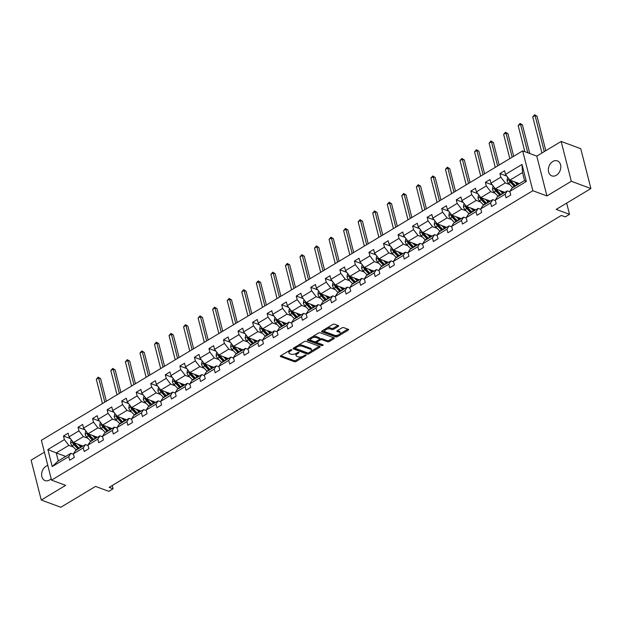 <?xml version="1.0" encoding="UTF-8"?>
<svg xmlns="http://www.w3.org/2000/svg" width="622" height="622" viewBox="0 0 622 622"><rect width="100%" height="100%" fill="white"/><g stroke="black" fill="none" stroke-linecap="round" stroke-linejoin="round"><path stroke-width="0.93" d="M291.656 349.727A0.855 0.389 165.7 0 0 290.482 349.914L280.755 355.761A1.228 0.56 165.7 0 0 280.335 356.352A1.228 0.56 165.7 0 0 280.608 356.6L294.447 361.732A1.228 0.56 165.7 0 0 296.126 361.46L305.853 355.613A0.855 0.389 165.7 0 0 306.148 355.201A0.855 0.389 165.7 0 0 305.954 355.03A0.855 0.389 165.7 0 0 304.78 355.216L303.52 355.971A3.919 1.788 165.7 0 1 298.132 356.826L296.974 356.398A3.919 1.788 165.7 0 1 296.111 355.605A3.919 1.788 165.7 0 1 297.448 353.724L298.708 352.962A0.855 0.389 165.7 0 0 298.995 352.55A0.855 0.389 165.7 0 0 298.809 352.379A0.855 0.389 165.7 0 0 297.627 352.565L296.367 353.319A3.919 1.788 165.7 0 1 290.979 354.175L289.829 353.747A3.919 1.788 165.7 0 1 288.958 352.954A3.919 1.788 165.7 0 1 290.295 351.072L291.555 350.318A0.855 0.389 165.7 0 0 291.85 349.906A0.855 0.389 165.7 0 0 291.656 349.727M552.826 161.479A7.993 5.94 -69.7 0 0 548.386 169.192A7.993 5.94 -69.7 0 0 551.807 175.863A7.993 5.94 -69.7 0 0 556.34 175.264A7.993 5.94 -69.7 0 0 560.78 167.551A7.993 5.94 -69.7 0 0 557.366 160.88A7.993 5.94 -69.7 0 0 552.826 161.479M47.808 465.466A7.993 5.94 -69.7 0 0 46.075 466.197A7.993 5.94 -69.7 0 0 41.635 473.91A7.993 5.94 -69.7 0 0 45.056 480.581A7.993 5.94 -69.7 0 0 49.589 479.982A7.993 5.94 -69.7 0 0 51.183 478.707M44.419 452.163L31.1 460.171L41.254 500.018L60.832 507.272L95.524 486.412L108.842 491.349L113.08 488.799L112.24 485.502M561.168 141.443L536.778 156.106L546.932 195.946L571.323 181.282L561.168 141.443L580.746 148.697L590.9 188.544L556.208 209.404L569.519 214.333L566.665 203.114M571.323 181.282L590.9 188.544M338.212 326.48A1.228 0.56 165.7 0 0 338.632 325.897A1.228 0.56 165.7 0 0 338.36 325.648L334.48 324.21A1.228 0.56 165.7 0 0 332.793 324.474L321.994 330.966A1.228 0.56 165.7 0 0 321.574 331.557A1.228 0.56 165.7 0 0 321.846 331.806L335.686 336.93A1.228 0.56 165.7 0 0 337.365 336.665L348.164 330.173A1.228 0.56 165.7 0 0 348.584 329.582A1.228 0.56 165.7 0 0 348.312 329.333L343.624 327.6A1.228 0.56 165.7 0 0 341.945 327.864L337.318 330.64A1.228 0.56 165.7 0 0 336.899 331.231A1.228 0.56 165.7 0 0 337.171 331.479L339.495 332.342A3.281 1.493 165.7 0 1 340.226 333.003A3.281 1.493 165.7 0 1 338.314 334.963A3.281 1.493 165.7 0 1 334.597 335.289L325.493 331.907A3.281 1.493 165.7 0 1 324.762 331.246A3.281 1.493 165.7 0 1 326.674 329.279A3.281 1.493 165.7 0 1 330.391 328.96L331.907 329.528A1.228 0.56 165.7 0 0 333.586 329.263L338.212 326.48L337.964 325.5M569.519 214.333L565.281 216.884L561.363 215.437L109.169 487.345L113.08 488.799M546.932 195.946L532.836 190.721L51.548 480.13L41.386 440.283L522.682 150.874L532.836 190.721M41.254 500.018L65.644 485.354L51.548 480.13M306.008 341.322A1.228 0.56 165.7 0 0 304.321 341.587L293.522 348.087A1.228 0.56 165.7 0 0 293.102 348.67A1.228 0.56 165.7 0 0 293.374 348.919L307.214 354.05A1.228 0.56 165.7 0 0 308.901 353.786L319.7 347.286A1.228 0.56 165.7 0 0 320.12 346.703A1.228 0.56 165.7 0 0 319.848 346.454L306.008 341.322M307.758 339.526L318.557 333.034A1.228 0.56 165.7 0 1 320.244 332.762L334.076 337.894A1.228 0.56 165.7 0 1 334.348 338.143A1.228 0.56 165.7 0 1 333.936 338.733L329.31 341.509A1.228 0.56 165.7 0 1 327.623 341.773L322.017 339.698A1.228 0.56 165.7 0 0 320.33 339.962L317.267 341.805A1.228 0.56 165.7 0 0 316.847 342.395A1.228 0.56 165.7 0 0 317.119 342.644L322.958 344.806A0.855 0.389 165.7 0 1 323.152 344.977A0.855 0.389 165.7 0 1 322.647 345.49A0.855 0.389 165.7 0 1 321.675 345.575L307.61 340.358A1.228 0.56 165.7 0 1 307.338 340.117A1.228 0.56 165.7 0 1 307.758 339.526M509.83 191.389L511.968 188.085L524.556 180.52L526.336 181.469L509.83 191.389L510.748 194.997L506.09 197.804L505.173 194.196L495.283 200.136L496.201 203.744L491.543 206.551L490.618 202.943L480.736 208.883L481.653 212.491L476.996 215.298L476.071 211.69L466.189 217.638L467.106 221.245L462.441 224.044L461.524 220.437L451.642 226.385L452.559 229.992L447.894 232.791L446.977 229.184L437.095 235.132L438.012 238.739L433.347 241.538L432.43 237.931L422.548 243.878L423.465 247.486L418.8 250.285L417.883 246.685L407.993 252.625L408.918 256.233L404.253 259.04L403.336 255.432L393.446 261.372L394.371 264.98L389.706 267.787L388.789 264.179L378.899 270.119L379.817 273.727L375.159 276.533L374.242 272.926L364.352 278.866L365.269 282.474L360.612 285.28L359.687 281.673L349.805 287.621L350.722 291.22L346.065 294.027L345.14 290.42L335.258 296.367L336.175 299.975L331.51 302.774L330.593 299.166L320.711 305.114L321.628 308.722L316.963 311.521L316.046 307.913L306.164 313.861L307.081 317.469L302.416 320.268L301.499 316.66L291.617 322.608L292.534 326.216L287.869 329.022L286.952 325.415L277.062 331.355L277.987 334.963L273.322 337.769L272.405 334.162L262.515 340.102L263.44 343.709L258.775 346.516L257.858 342.909L247.968 348.849L248.893 352.456L244.228 355.263L243.311 351.655L233.421 357.596L234.338 361.203L229.681 364.01L228.756 360.402L218.874 366.35L219.791 369.958L215.134 372.757L214.209 369.149L204.327 375.097L205.244 378.705L200.579 381.504L199.662 377.896L189.78 383.844L190.697 387.452L186.032 390.251L185.115 386.643L175.233 392.591L176.15 396.198L171.485 399.005L170.568 395.398L160.686 401.338L161.603 404.945L156.938 407.752L156.021 404.144L146.131 410.085L147.056 413.692L142.391 416.499L141.474 412.891L131.584 418.831L132.509 422.439L127.844 425.246L126.927 421.638L117.037 427.578L117.962 431.186L113.297 433.993L112.38 430.385L102.49 436.333L103.407 439.941L98.75 442.74L97.825 439.132L87.943 445.08L88.86 448.687L84.203 451.486L83.278 447.879L73.396 453.827L74.313 457.434L69.648 460.233L68.731 456.626L52.225 466.554L47.886 449.543L64.393 439.614L63.475 436.006L68.14 433.207L69.058 436.815L78.947 430.867L78.022 427.26L82.687 424.453L83.605 428.06L93.494 422.12L92.569 418.513L97.234 415.706L98.152 419.314L108.041 413.373L107.116 409.766L111.781 406.959L112.699 410.567L122.588 404.627L121.671 401.019L126.328 398.212L127.253 401.82L137.135 395.88L136.218 392.272L140.875 389.465L141.8 393.073L151.682 387.125L150.765 383.517L155.43 380.718L156.347 384.326L166.23 378.378L165.312 374.771L169.977 371.972L170.894 375.579L180.777 369.631L179.859 366.024L184.524 363.225L185.442 366.832L195.324 360.884L194.406 357.277L199.071 354.47L199.989 358.078L209.878 352.138L208.953 348.53L213.618 345.723L214.536 349.331L224.425 343.391L223.5 339.783L228.165 336.976L229.083 340.584L238.972 334.644L238.047 331.036L242.712 328.229L243.63 331.837L253.519 325.897L252.602 322.289L257.259 319.483L258.184 323.09L268.066 317.142L267.149 313.535L271.806 310.736L272.731 314.343L282.613 308.395L281.696 304.788L286.361 301.989L287.278 305.596L297.16 299.648L296.243 296.041L300.908 293.242L301.825 296.849L311.708 290.902L310.79 287.294L315.455 284.487L316.373 288.095L326.255 282.155L325.337 278.547L330.002 275.74L330.92 279.348L340.802 273.408L339.884 269.8L344.549 266.993L345.467 270.601L355.356 264.661L354.431 261.053L359.096 258.247L360.014 261.854L369.903 255.914L368.978 252.307L373.643 249.5L374.561 253.107L384.45 247.159L383.533 243.552L388.19 240.753L389.115 244.36L398.997 238.413L398.08 234.805L402.737 232.006L403.662 235.614L413.544 229.666L412.627 226.058L417.284 223.259L418.209 226.867L428.091 220.919L427.174 217.311L431.839 214.504L432.757 218.112L442.639 212.172L441.721 208.564L446.386 205.758L447.304 209.365L457.186 203.425L456.268 199.817L460.933 197.011L461.851 200.618L471.733 194.678L470.815 191.071L475.48 188.264L476.398 191.871L486.287 185.931L485.362 182.324L490.027 179.517L490.945 183.125L500.834 177.177L499.909 173.569L504.574 170.77L505.492 174.378L521.998 164.449L526.336 181.469M504.846 192.369L495.392 188.863L505.274 182.922L509.807 184.602M505.274 182.922L500.834 177.177M495.392 188.863L490.945 183.125M495.283 200.136L497.421 196.832L507.303 190.892L505.173 194.196M509.954 191.871L507.303 190.892M490.299 201.116L480.845 197.617L490.727 191.669L495.26 193.349M490.727 191.669L486.287 185.931M480.845 197.617L476.398 191.871M480.736 208.883L482.874 205.587L492.756 199.639L490.618 202.943M495.407 200.618L492.756 199.639M475.744 209.871L466.29 206.364L476.18 200.416L480.713 202.096M476.18 200.416L471.733 194.678M466.29 206.364L461.851 200.618M466.189 217.638L468.327 214.333L478.209 208.386L476.071 211.69M480.86 209.365L478.209 208.386M461.197 218.617L451.743 215.111L461.633 209.163L466.166 210.842M461.633 209.163L457.186 203.425M451.743 215.111L447.304 209.365M451.642 226.385L453.78 223.08L463.662 217.132L461.524 220.437M466.313 218.12L463.662 217.132M446.65 227.364L437.196 223.858L447.086 217.91L451.619 219.597M447.086 217.91L442.639 212.172M437.196 223.858L432.757 218.112M437.095 235.132L439.225 231.827L449.115 225.879L446.977 229.184M451.766 226.867L449.115 225.879M432.103 236.111L422.649 232.605L432.531 226.665L437.072 228.344M432.531 226.665L428.091 220.919M422.649 232.605L418.209 226.867M422.548 243.878L424.678 240.574L434.568 234.634L432.43 237.931M437.212 235.614L434.568 234.634M417.556 244.858L408.102 241.352L417.984 235.411L422.517 237.091M417.984 235.411L413.544 229.666M408.102 241.352L403.662 235.614M407.993 252.625L410.131 249.321L420.021 243.381L417.883 246.685M422.665 244.36L420.021 243.381M403.009 253.605L393.555 250.098L403.437 244.158L407.97 245.838M403.437 244.158L398.997 238.413M393.555 250.098L389.115 244.36M393.446 261.372L395.584 258.068L405.474 252.128L403.336 255.432M408.118 253.107L405.474 252.128M388.462 262.352L379.008 258.845L388.89 252.905L393.423 254.585M388.89 252.905L384.45 247.159M379.008 258.845L374.561 253.107M378.899 270.119L381.037 266.815L390.919 260.875L388.789 264.179M393.57 261.854L390.919 260.875M373.915 271.099L364.461 267.6L374.343 261.652L378.876 263.331M374.343 261.652L369.903 255.914M364.461 267.6L360.014 261.854M364.352 278.866L366.49 275.569L376.372 269.621L374.242 272.926M379.023 270.601L376.372 269.621M359.368 279.846L349.914 276.347L359.796 270.399L364.329 272.078M359.796 270.399L355.356 264.661M349.914 276.347L345.467 270.601M349.805 287.621L351.943 284.316L361.825 278.368L359.687 281.673M364.476 279.348L361.825 278.368M344.813 288.6L335.359 285.094L345.249 279.146L349.782 280.825M345.249 279.146L340.802 273.408M335.359 285.094L330.92 279.348M335.258 296.367L337.396 293.063L347.278 287.115L345.14 290.42M349.929 288.103L347.278 287.115M330.266 297.347L320.812 293.841L330.702 287.893L335.235 289.58M330.702 287.893L326.255 282.155M320.812 293.841L316.373 288.095M320.711 305.114L322.849 301.81L332.731 295.862L330.593 299.166M335.382 296.849L332.731 295.862M315.719 306.094L306.265 302.587L316.155 296.647L320.688 298.327M316.155 296.647L311.708 290.902M306.265 302.587L301.825 296.849M306.164 313.861L308.294 310.557L318.184 304.609L316.046 307.913M320.835 305.596L318.184 304.609M301.172 314.841L291.718 311.334L301.6 305.394L306.141 307.074M301.6 305.394L297.16 299.648M291.718 311.334L287.278 305.596M291.617 322.608L293.747 319.304L303.637 313.364L301.499 316.66M306.281 314.343L303.637 313.364M286.625 323.588L277.171 320.081L287.053 314.141L291.586 315.82M287.053 314.141L282.613 308.395M277.171 320.081L272.731 314.343M277.062 331.355L279.2 328.051L289.09 322.11L286.952 325.415M291.734 323.09L289.09 322.11M272.078 332.335L262.624 328.828L272.506 322.888L277.039 324.567M272.506 322.888L268.066 317.142M262.624 328.828L258.184 323.09M262.515 340.102L264.653 336.797L274.543 330.857L272.405 334.162M277.187 331.837L274.543 330.857M257.531 341.081L248.077 337.583L257.959 331.635L262.492 333.314M257.959 331.635L253.519 325.897M248.077 337.583L243.63 331.837M247.968 348.849L250.106 345.544L259.988 339.604L257.858 342.909M262.639 340.584L259.988 339.604M242.984 349.828L233.53 346.33L243.412 340.382L247.945 342.061M243.412 340.382L238.972 334.644M233.53 346.33L229.083 340.584M233.421 357.596L235.559 354.299L245.441 348.351L243.311 351.655M248.092 349.331L245.441 348.351M228.437 358.583L218.983 355.076L228.865 349.129L233.398 350.808M228.865 349.129L224.425 343.391M218.983 355.076L214.536 349.331M218.874 366.35L221.012 363.046L230.894 357.098L228.756 360.402M233.545 358.085L230.894 357.098M213.882 367.33L204.428 363.823L214.318 357.875L218.851 359.563M214.318 357.875L209.878 352.138M204.428 363.823L199.989 358.078M204.327 375.097L206.465 371.793L216.347 365.845L214.209 369.149M218.998 366.832L216.347 365.845M199.335 376.077L189.881 372.57L199.771 366.63L204.304 368.31M199.771 366.63L195.324 360.884M189.881 372.57L185.442 366.832M189.78 383.844L191.918 380.54L201.8 374.592L199.662 377.896M204.451 375.579L201.8 374.592M184.788 384.824L175.334 381.317L185.224 375.377L189.757 377.056M185.224 375.377L180.777 369.631M175.334 381.317L170.894 375.579M175.233 392.591L177.363 389.286L187.253 383.346L185.115 386.643M189.904 384.326L187.253 383.346M170.241 393.57L160.787 390.064L170.677 384.124L175.21 385.803M170.677 384.124L166.23 378.378M160.787 390.064L156.347 384.326M160.686 401.338L162.816 398.033L172.706 392.093L170.568 395.398M175.357 393.073L172.706 392.093M155.694 402.317L146.24 398.811L156.122 392.871L160.655 394.55M156.122 392.871L151.682 387.125M146.24 398.811L141.8 393.073M146.131 410.085L148.269 406.78L158.159 400.84L156.021 404.144M160.803 401.82L158.159 400.84M141.147 411.064L131.693 407.566L141.575 401.618L146.108 403.297M141.575 401.618L137.135 395.88M131.693 407.566L127.253 401.82M131.584 418.831L133.722 415.527L143.612 409.587L141.474 412.891M146.256 410.567L143.612 409.587M126.6 419.811L117.146 416.312L127.028 410.364L131.561 412.044M127.028 410.364L122.588 404.627M117.146 416.312L112.699 410.567M117.037 427.578L119.175 424.282L129.057 418.334L126.927 421.638M131.708 419.314L129.057 418.334M112.053 428.566L102.599 425.059L112.481 419.111L117.014 420.791M112.481 419.111L108.041 413.373M102.599 425.059L98.152 419.314M102.49 436.333L104.628 433.029L114.51 427.081L112.38 430.385M117.161 428.068L114.51 427.081M97.506 437.313L88.052 433.806L97.934 427.858L102.467 429.545M97.934 427.858L93.494 422.12M88.052 433.806L83.605 428.06M87.943 445.08L90.081 441.776L99.963 435.828L97.825 439.132M102.614 436.815L99.963 435.828M82.951 446.06L73.497 442.553L83.387 436.613L87.92 438.292M83.387 436.613L78.947 430.867M73.497 442.553L69.058 436.815M73.396 453.827L75.534 450.522L85.416 444.574L83.278 447.879M88.067 445.562L85.416 444.574M65.707 456.431L56.252 452.925L68.84 445.36L73.373 447.039M68.84 445.36L64.393 439.614M47.886 449.543L56.252 452.925L58.281 460.894L70.869 453.329L68.731 456.626M536.778 156.106L522.682 150.874M524.556 180.52L522.527 172.551L509.939 180.116L519.393 183.622M73.52 454.309L70.869 453.329M58.281 460.894L52.225 466.554M509.939 180.116L505.492 174.378M521.998 164.449L522.527 172.551M70.434 438.588L63.475 436.006M84.981 429.841L78.022 427.26M99.528 421.094L92.569 418.513M114.075 412.339L107.116 409.766M128.622 403.592L121.671 401.019M143.169 394.846L136.218 392.272M157.716 386.099L150.765 383.517M172.263 377.352L165.312 374.771M186.818 368.605L179.859 366.024M201.365 359.858L194.406 357.277M215.912 351.111L208.953 348.53M230.459 342.357L223.5 339.783M245.006 333.61L238.047 331.036M259.553 324.863L252.602 322.289M274.1 316.116L267.149 313.535M288.647 307.369L281.696 304.788M303.194 298.622L296.243 296.041M317.749 289.875L310.79 287.294M332.296 281.128L325.337 278.547M346.843 272.374L339.884 269.8M361.39 263.627L354.431 261.053M375.937 254.88L368.978 252.307M390.484 246.133L383.533 243.552M405.031 237.386L398.08 234.805M419.578 228.639L412.627 226.058M434.125 219.893L427.174 217.311M448.68 211.146L441.721 208.564M463.227 202.391L456.268 199.817M477.774 193.644L470.815 191.071M492.321 184.897L485.362 182.324M506.868 176.15L499.909 173.569M289.067 350.769A3.919 1.788 165.7 0 0 288.686 351.873L288.958 352.954M296.22 353.413A3.919 1.788 165.7 0 0 295.831 354.524L296.111 355.605M280.841 355.714L294.167 360.651A1.228 0.56 165.7 0 0 295.854 360.387L302.16 356.593M311.117 351.212L319.335 346.267M293.615 348.032L306.941 352.977A1.228 0.56 165.7 0 0 307.804 353.001M295.606 347.877A0.855 0.389 165.7 0 0 295.31 348.289A0.855 0.389 165.7 0 0 295.504 348.46L307.649 352.969A0.855 0.389 165.7 0 0 308.831 352.783L310.153 351.982A3.919 1.788 165.7 0 0 311.498 350.1A3.919 1.788 165.7 0 0 310.627 349.307L302.323 346.229A3.919 1.788 165.7 0 0 296.935 347.084L295.606 347.877L295.372 346.975M295.03 347.177A0.855 0.389 165.7 0 0 295.038 347.216L295.31 348.289M311.498 350.1L311.218 349.028A3.919 1.788 165.7 0 0 310.355 348.234L310.627 349.307M298.024 345.381A3.919 1.788 165.7 0 1 302.051 345.156L310.355 348.234M333.571 337.707L329.038 340.436L329.31 341.509M319.669 339.114L320.058 338.881A1.228 0.56 165.7 0 1 321.737 338.617L327.351 340.7A1.228 0.56 165.7 0 0 329.038 340.436M316.575 341.175A1.228 0.56 165.7 0 0 316.575 341.315L316.847 342.395M307.843 339.472L321.403 344.502A0.855 0.389 165.7 0 0 322.126 344.495M316.194 337.536A3.281 1.493 165.7 0 0 312.477 337.855A3.281 1.493 165.7 0 0 310.565 339.822A3.281 1.493 165.7 0 0 311.295 340.483L314.507 341.672A1.228 0.56 165.7 0 0 316.186 341.408L319.257 339.565A1.228 0.56 165.7 0 0 319.677 338.974A1.228 0.56 165.7 0 0 319.405 338.726L316.194 337.536L315.914 336.463A3.281 1.493 165.7 0 0 312.532 336.657M310.619 337.808A3.281 1.493 165.7 0 0 310.292 338.741L310.565 339.822M319.677 338.974L319.397 337.901A1.228 0.56 165.7 0 0 319.125 337.653L319.405 338.726M315.914 336.463L319.125 337.653M326.869 328.035A3.281 1.493 165.7 0 1 330.111 327.887L331.635 328.447A1.228 0.56 165.7 0 0 333.314 328.183L337.847 325.454M324.754 329.31A3.281 1.493 165.7 0 0 324.49 330.165L324.762 331.246M340.226 333.003L339.946 331.93A3.281 1.493 165.7 0 0 339.223 331.262L339.495 332.342M337.404 330.593L339.223 331.262M322.079 330.912L335.406 335.857A1.228 0.56 165.7 0 0 337.093 335.592L337.847 335.134M339.962 333.866L347.807 329.147M71.553 440.042L71.001 440.376L70.613 443.089A3.304 1.625 59 0 0 72.144 445.772L76.078 449.846A9.548 4.681 59 0 0 76.296 450.064M78.03 444.232L80.743 447.039A9.548 4.681 59 0 0 80.961 447.257M79.888 444.924L81.008 446.075A7.93 3.887 59 0 0 81.746 446.783M72.968 441.869L72.688 442.872A3.304 1.625 59 0 0 73.917 444.707L77.851 448.781A9.548 4.681 59 0 0 78.069 448.998M78.854 448.524A7.93 3.887 -121 0 1 78.115 447.817L74.181 443.743A1.687 0.824 -121 0 1 73.816 443.284L72.688 442.872M79.188 448.322A9.548 4.681 -121 0 1 78.971 448.104L75.037 444.03A3.304 1.625 -121 0 1 74.104 442.778M104.807 402.146L98.634 377.919L96.301 379.327L102.482 403.554M96.301 379.327L98.167 377.157L100.593 378.65L106.346 401.221M100.593 378.65L98.634 377.919L98.167 377.157M86.108 431.295L85.548 431.629L85.16 434.343A3.304 1.625 59 0 0 86.691 437.025L90.633 441.091A9.548 4.681 59 0 0 90.843 441.317M92.585 435.486L95.29 438.292A9.548 4.681 59 0 0 95.508 438.51M94.435 436.178L95.555 437.328A7.93 3.887 59 0 0 96.293 438.036M87.515 433.122L87.236 434.117A3.304 1.625 59 0 0 88.464 435.96L92.398 440.026A9.548 4.681 59 0 0 92.616 440.252M93.409 439.777A7.93 3.887 -121 0 1 92.662 439.07L88.728 434.996A1.687 0.824 -121 0 1 88.363 434.537L87.236 434.117M93.735 439.575A9.548 4.681 -121 0 1 93.518 439.357L89.584 435.283A3.304 1.625 -121 0 1 88.651 434.032M119.362 393.399L113.181 369.173L110.848 370.572L117.029 394.807M110.848 370.572L112.714 368.411L115.14 369.896L120.893 392.474M115.14 369.896L113.181 369.173L112.714 368.411M100.655 422.548L100.095 422.882L99.714 425.596A3.304 1.625 59 0 0 101.238 428.278L105.18 432.344A9.548 4.681 59 0 0 105.39 432.57M107.132 426.739L109.837 429.545A9.548 4.681 59 0 0 110.055 429.763M108.982 427.423L110.102 428.581A7.93 3.887 59 0 0 110.848 429.289M102.062 424.375L101.783 425.37A3.304 1.625 59 0 0 103.011 427.205L106.953 431.279A9.548 4.681 59 0 0 107.163 431.497M107.956 431.023A7.93 3.887 -121 0 1 107.209 430.315L103.275 426.249A1.687 0.824 -121 0 1 102.91 425.79L101.783 425.37M108.282 430.828A9.548 4.681 -121 0 1 108.065 430.611L104.131 426.536A3.304 1.625 -121 0 1 103.198 425.285M133.909 384.653L127.728 360.426L125.403 361.825L131.576 386.052M125.403 361.825L127.261 359.664L129.687 361.149L135.44 383.727M129.687 361.149L127.728 360.426L127.261 359.664M115.202 413.793L114.642 414.135L114.261 416.849A3.304 1.625 59 0 0 115.793 419.523L119.727 423.598A9.548 4.681 59 0 0 119.937 423.815M121.679 417.992L124.384 420.799A9.548 4.681 59 0 0 124.602 421.016M123.537 418.676L124.649 419.834A7.93 3.887 59 0 0 125.395 420.542M116.609 415.62L116.33 416.623A3.304 1.625 59 0 0 117.558 418.458L121.5 422.532A9.548 4.681 59 0 0 121.71 422.75M122.503 422.276A7.93 3.887 -121 0 1 121.756 421.568L117.822 417.494A1.687 0.824 -121 0 1 117.457 417.043L116.33 416.623M122.829 422.081A9.548 4.681 -121 0 1 122.62 421.864L118.678 417.79A3.304 1.625 -121 0 1 117.745 416.53M148.456 375.906L142.282 351.679L139.95 353.078L146.123 377.305M139.95 353.078L141.808 350.917L144.234 352.402L149.995 374.98M144.234 352.402L142.282 351.679L141.808 350.917M129.749 405.046L129.189 405.388L128.808 408.102A3.304 1.625 59 0 0 130.34 410.777L134.274 414.851A9.548 4.681 59 0 0 134.492 415.068M136.226 409.245L138.939 412.044A9.548 4.681 59 0 0 139.149 412.269M138.084 409.929L139.196 411.088A7.93 3.887 59 0 0 139.942 411.795M131.164 406.874L130.884 407.877A3.304 1.625 59 0 0 132.113 409.711L136.047 413.786A9.548 4.681 59 0 0 136.265 414.003M137.05 413.529A7.93 3.887 -121 0 1 136.304 412.821L132.369 408.747A1.687 0.824 -121 0 1 132.004 408.296L130.884 407.877M137.376 413.335A9.548 4.681 -121 0 1 137.167 413.117L133.225 409.043A3.304 1.625 -121 0 1 132.292 407.783M163.003 367.159L156.83 342.932L154.497 344.331L160.67 368.558M154.497 344.331L156.355 342.17L158.781 343.655L164.542 366.234M158.781 343.655L156.83 342.932L156.355 342.17M144.296 396.3L143.736 396.634L143.355 399.355A3.304 1.625 59 0 0 144.887 402.03L148.821 406.104A9.548 4.681 59 0 0 149.039 406.322M150.773 400.498L153.486 403.297A9.548 4.681 59 0 0 153.696 403.522M152.631 401.182L153.743 402.333A7.93 3.887 59 0 0 154.489 403.048M145.711 398.127L145.431 399.13A3.304 1.625 59 0 0 146.66 400.965L150.594 405.039A9.548 4.681 59 0 0 150.812 405.256M151.597 404.782A7.93 3.887 -121 0 1 150.851 404.075L146.916 400A1.687 0.824 -121 0 1 146.559 399.549L145.431 399.13M151.931 404.588A9.548 4.681 -121 0 1 151.714 404.362L147.779 400.296A3.304 1.625 -121 0 1 146.846 399.036M177.55 358.412L171.377 334.185L169.044 335.585L175.217 359.811M169.044 335.585L170.902 333.423L173.336 334.908L179.089 357.487M173.336 334.908L171.377 334.185L170.902 333.423M158.843 387.553L158.283 387.887L157.902 390.6A3.304 1.625 59 0 0 159.434 393.283L163.368 397.357A9.548 4.681 59 0 0 163.586 397.575M165.32 391.743L168.033 394.55A9.548 4.681 59 0 0 168.251 394.768M167.178 392.435L168.29 393.586A7.93 3.887 59 0 0 169.036 394.294M160.258 389.38L159.978 390.383A3.304 1.625 59 0 0 161.207 392.218L165.141 396.292A9.548 4.681 59 0 0 165.359 396.509M166.144 396.035A7.93 3.887 -121 0 1 165.398 395.328L161.463 391.254A1.687 0.824 -121 0 1 161.106 390.803L159.978 390.383M166.478 395.833A9.548 4.681 -121 0 1 166.261 395.615L162.326 391.541A3.304 1.625 -121 0 1 161.393 390.289M192.097 349.665L185.924 325.43L183.591 326.838L189.764 351.065M183.591 326.838L185.457 324.676L187.883 326.161L193.636 348.74M187.883 326.161L185.924 325.43L185.457 324.676M173.39 378.806L172.83 379.14L172.45 381.854A3.304 1.625 59 0 0 173.981 384.536L177.915 388.61A9.548 4.681 59 0 0 178.133 388.828M179.867 382.997L182.58 385.803A9.548 4.681 59 0 0 182.798 386.021M181.725 383.688L182.837 384.839A7.93 3.887 59 0 0 183.583 385.547M174.805 380.633L174.525 381.636A3.304 1.625 59 0 0 175.754 383.471L179.688 387.545A9.548 4.681 59 0 0 179.906 387.763M180.691 387.288A7.93 3.887 -121 0 1 179.952 386.581L176.01 382.507A1.687 0.824 -121 0 1 175.653 382.048L174.525 381.636M181.025 387.086A9.548 4.681 -121 0 1 180.808 386.868L176.873 382.794A3.304 1.625 -121 0 1 175.94 381.543M206.644 340.91L200.471 316.684L198.138 318.091L204.311 342.318M198.138 318.091L200.004 315.922L202.43 317.414L208.183 339.993M202.43 317.414L200.471 316.684L200.004 315.922M187.937 370.059L187.377 370.393L186.997 373.107A3.304 1.625 59 0 0 188.528 375.789L192.462 379.863A9.548 4.681 59 0 0 192.68 380.081M194.414 374.25L197.127 377.056A9.548 4.681 59 0 0 197.345 377.274M196.272 374.942L197.384 376.092A7.93 3.887 59 0 0 198.13 376.8M189.352 371.886L189.072 372.889A3.304 1.625 59 0 0 190.301 374.724L194.235 378.798A9.548 4.681 59 0 0 194.453 379.016M195.238 378.541A7.93 3.887 -121 0 1 194.499 377.834L190.557 373.76A1.687 0.824 -121 0 1 190.2 373.301L189.072 372.889M195.572 378.339A9.548 4.681 -121 0 1 195.355 378.122L191.42 374.047A3.304 1.625 -121 0 1 190.487 372.796M221.191 332.164L215.018 307.937L212.685 309.344L218.866 333.571M212.685 309.344L214.551 307.175L216.977 308.667L222.73 331.238M216.977 308.667L215.018 307.937L214.551 307.175M202.484 361.312L201.932 361.646L201.544 364.36A3.304 1.625 59 0 0 203.075 367.042L207.009 371.109A9.548 4.681 59 0 0 207.227 371.334M208.961 365.503L211.674 368.31A9.548 4.681 59 0 0 211.892 368.527M210.819 366.195L211.939 367.345A7.93 3.887 59 0 0 212.677 368.053M203.899 363.139L203.619 364.134A3.304 1.625 59 0 0 204.848 365.977L208.782 370.043A9.548 4.681 59 0 0 209 370.269M209.785 369.795A7.93 3.887 -121 0 1 209.046 369.087L205.112 365.013A1.687 0.824 -121 0 1 204.747 364.554L203.619 364.134M210.119 369.592A9.548 4.681 -121 0 1 209.902 369.375L205.968 365.301A3.304 1.625 -121 0 1 205.035 364.049M235.738 323.417L229.565 299.19L227.232 300.589L233.413 324.824M227.232 300.589L229.098 298.428L231.524 299.913L237.277 322.491M231.524 299.913L229.565 299.19L229.098 298.428M217.031 352.565L216.479 352.899L216.091 355.613A3.304 1.625 59 0 0 217.622 358.295L221.564 362.362A9.548 4.681 59 0 0 221.774 362.587M223.516 356.756L226.221 359.563A9.548 4.681 59 0 0 226.439 359.78M225.366 357.44L226.486 358.599A7.93 3.887 59 0 0 227.224 359.306M218.446 354.392L218.167 355.387A3.304 1.625 59 0 0 219.395 357.222L223.329 361.296A9.548 4.681 59 0 0 223.547 361.514M224.34 361.048A7.93 3.887 -121 0 1 223.593 360.332L219.659 356.266A1.687 0.824 -121 0 1 219.294 355.807L218.167 355.387M224.666 360.846A9.548 4.681 -121 0 1 224.449 360.628L220.515 356.554A3.304 1.625 -121 0 1 219.582 355.302M250.293 314.67L244.112 290.443L241.779 291.842L247.96 316.069M241.779 291.842L243.645 289.681L246.071 291.166L251.824 313.745M246.071 291.166L244.112 290.443L243.645 289.681M231.586 343.81L231.026 344.153L230.638 346.866A3.304 1.625 59 0 0 232.169 349.541L236.111 353.615A9.548 4.681 59 0 0 236.321 353.832M238.063 348.009L240.768 350.816A9.548 4.681 59 0 0 240.986 351.033M239.913 348.693L241.033 349.852A7.93 3.887 59 0 0 241.779 350.559M232.993 345.638L232.714 346.641A3.304 1.625 59 0 0 233.942 348.475L237.884 352.55A9.548 4.681 59 0 0 238.094 352.767M238.887 352.293A7.93 3.887 -121 0 1 238.14 351.585L234.206 347.511A1.687 0.824 -121 0 1 233.841 347.06L232.714 346.641M239.213 352.099A9.548 4.681 -121 0 1 238.996 351.881L235.062 347.807A3.304 1.625 -121 0 1 234.129 346.547M264.84 305.923L258.659 281.696L256.334 283.096L262.507 307.322M256.334 283.096L258.192 280.934L260.618 282.419L266.372 304.998M260.618 282.419L258.659 281.696L258.192 280.934M246.133 335.064L245.573 335.406L245.192 338.119A3.304 1.625 59 0 0 246.724 340.794L250.658 344.868A9.548 4.681 59 0 0 250.868 345.086M252.61 339.262L255.315 342.069A9.548 4.681 59 0 0 255.533 342.287M254.468 339.946L255.58 341.105A7.93 3.887 59 0 0 256.326 341.812M247.54 336.891L247.261 337.894A3.304 1.625 59 0 0 248.489 339.729L252.431 343.803A9.548 4.681 59 0 0 252.641 344.02M253.434 343.546A7.93 3.887 -121 0 1 252.688 342.839L248.753 338.765A1.687 0.824 -121 0 1 248.388 338.314L247.261 337.894M253.76 343.352A9.548 4.681 -121 0 1 253.551 343.134L249.609 339.06A3.304 1.625 -121 0 1 248.676 337.8M279.387 297.176L273.213 272.949L270.881 274.349L277.054 298.576M270.881 274.349L272.739 272.187L275.165 273.672L280.926 296.251M275.165 273.672L273.213 272.949L272.739 272.187M260.68 326.317L260.12 326.651L259.739 329.372A3.304 1.625 59 0 0 261.271 332.047L265.205 336.121A9.548 4.681 59 0 0 265.423 336.339M267.157 330.515L269.87 333.314A9.548 4.681 59 0 0 270.08 333.54M269.015 331.199L270.127 332.35A7.93 3.887 59 0 0 270.873 333.065M262.095 328.144L261.808 329.147A3.304 1.625 59 0 0 263.044 330.982L266.978 335.056A9.548 4.681 59 0 0 267.188 335.274M267.981 334.799A7.93 3.887 -121 0 1 267.235 334.092L263.3 330.018A1.687 0.824 -121 0 1 262.935 329.567L261.808 329.147M268.307 334.605A9.548 4.681 -121 0 1 268.098 334.379L264.156 330.313A3.304 1.625 -121 0 1 263.223 329.054M293.934 288.429L287.761 264.202L285.428 265.602L291.601 289.829M285.428 265.602L287.286 263.44L289.712 264.925L295.473 287.504M289.712 264.925L287.761 264.202L287.286 263.44M275.227 317.57L274.667 317.904L274.286 320.618A3.304 1.625 59 0 0 275.818 323.3L279.752 327.374A9.548 4.681 59 0 0 279.97 327.592M281.704 321.761L284.417 324.567A9.548 4.681 59 0 0 284.627 324.785M283.562 322.453L284.674 323.603A7.93 3.887 59 0 0 285.42 324.311M276.642 319.397L276.362 320.4A3.304 1.625 59 0 0 277.591 322.235L281.525 326.309A9.548 4.681 59 0 0 281.743 326.527M282.528 326.052A7.93 3.887 -121 0 1 281.782 325.345L277.847 321.271A1.687 0.824 -121 0 1 277.49 320.82L276.362 320.4M282.862 325.85A9.548 4.681 -121 0 1 282.645 325.633L278.71 321.558A3.304 1.625 -121 0 1 277.777 320.307M308.481 279.682L302.308 255.448L299.975 256.855L306.148 281.082M299.975 256.855L301.833 254.693L304.267 256.178L310.02 278.757M304.267 256.178L302.308 255.448L301.833 254.693M289.774 308.823L289.214 309.157L288.833 311.871A3.304 1.625 59 0 0 290.365 314.553L294.299 318.627A9.548 4.681 59 0 0 294.517 318.845M296.251 313.014L298.964 315.82A9.548 4.681 59 0 0 299.182 316.038M298.109 313.706L299.221 314.856A7.93 3.887 59 0 0 299.967 315.564M291.189 310.65L290.909 311.653A3.304 1.625 59 0 0 292.138 313.488L296.072 317.562A9.548 4.681 59 0 0 296.29 317.78M297.075 317.306A7.93 3.887 -121 0 1 296.329 316.598L292.394 312.524A1.687 0.824 -121 0 1 292.037 312.065L290.909 311.653M297.409 317.103A9.548 4.681 -121 0 1 297.192 316.886L293.257 312.812A3.304 1.625 -121 0 1 292.324 311.56M323.028 270.928L316.855 246.701L314.522 248.108L320.695 272.335M314.522 248.108L316.388 245.939L318.814 247.432L324.567 270.01M318.814 247.432L316.855 246.701L316.388 245.939M304.321 300.076L303.761 300.41L303.38 303.124A3.304 1.625 59 0 0 304.912 305.806L308.846 309.88A9.548 4.681 59 0 0 309.064 310.098M310.798 304.267L313.511 307.074A9.548 4.681 59 0 0 313.729 307.291M312.656 304.959L313.768 306.11A7.93 3.887 59 0 0 314.514 306.817M305.736 301.903L305.456 302.906A3.304 1.625 59 0 0 306.685 304.741L310.619 308.815A9.548 4.681 59 0 0 310.837 309.033M311.622 308.559A7.93 3.887 -121 0 1 310.883 307.851L306.941 303.777A1.687 0.824 -121 0 1 306.584 303.318L305.456 302.906M311.956 308.356A9.548 4.681 -121 0 1 311.739 308.139L307.804 304.065A3.304 1.625 -121 0 1 306.871 302.813M337.575 262.181L331.402 237.954L329.069 239.361L335.242 263.588M329.069 239.361L330.935 237.192L333.361 238.685L339.114 261.256M333.361 238.685L331.402 237.954L330.935 237.192M318.868 291.329L318.308 291.664L317.928 294.377A3.304 1.625 59 0 0 319.459 297.059L323.393 301.134A9.548 4.681 59 0 0 323.611 301.351M325.345 295.52L328.058 298.327A9.548 4.681 59 0 0 328.276 298.544M327.203 296.212L328.315 297.363A7.93 3.887 59 0 0 329.061 298.07M320.283 293.156L320.003 294.152A3.304 1.625 59 0 0 321.232 295.994L325.166 300.061A9.548 4.681 59 0 0 325.384 300.286M326.169 299.812A7.93 3.887 -121 0 1 325.43 299.104L321.488 295.03A1.687 0.824 -121 0 1 321.131 294.571L320.003 294.152M326.503 299.61A9.548 4.681 -121 0 1 326.286 299.392L322.351 295.318A3.304 1.625 -121 0 1 321.418 294.066M352.122 253.434L345.949 229.207L343.616 230.607L349.797 254.841M343.616 230.607L345.482 228.445L347.908 229.93L353.661 252.509M347.908 229.93L345.949 229.207L345.482 228.445M333.415 282.582L332.863 282.917L332.475 285.63A3.304 1.625 59 0 0 334.006 288.313L337.94 292.379A9.548 4.681 59 0 0 338.158 292.604M339.892 286.773L342.605 289.58A9.548 4.681 59 0 0 342.823 289.798M341.75 287.457L342.87 288.616A7.93 3.887 59 0 0 343.608 289.323M334.83 284.409L334.55 285.405A3.304 1.625 59 0 0 335.779 287.247L339.713 291.314A9.548 4.681 59 0 0 339.931 291.539M340.716 291.065A7.93 3.887 -121 0 1 339.977 290.35L336.043 286.283A1.687 0.824 -121 0 1 335.678 285.825L334.55 285.405M341.05 290.863A9.548 4.681 -121 0 1 340.833 290.645L336.899 286.571A3.304 1.625 -121 0 1 335.966 285.319M366.669 244.687L360.496 220.46L358.163 221.86L364.344 246.087M358.163 221.86L360.029 219.698L362.455 221.183L368.208 243.762M362.455 221.183L360.496 220.46L360.029 219.698M347.962 273.828L347.41 274.17L347.022 276.883A3.304 1.625 59 0 0 348.553 279.558L352.495 283.632A9.548 4.681 59 0 0 352.705 283.85M354.447 278.026L357.152 280.833A9.548 4.681 59 0 0 357.37 281.051M356.297 278.71L357.417 279.869A7.93 3.887 59 0 0 358.155 280.576M349.377 275.655L349.097 276.658A3.304 1.625 59 0 0 350.326 278.493L354.26 282.567A9.548 4.681 59 0 0 354.478 282.785M355.271 282.31A7.93 3.887 -121 0 1 354.524 281.603L350.59 277.529A1.687 0.824 -121 0 1 350.225 277.078L349.097 276.658M355.597 282.116A9.548 4.681 -121 0 1 355.38 281.898L351.446 277.824A3.304 1.625 -121 0 1 350.513 276.565M381.224 235.94L375.043 211.713L372.71 213.113L378.891 237.34M372.71 213.113L374.576 210.951L377.002 212.436L382.755 235.015M377.002 212.436L375.043 211.713L374.576 210.951M362.517 265.081L361.957 265.423L361.569 268.136A3.304 1.625 59 0 0 363.1 270.811L367.042 274.885A9.548 4.681 59 0 0 367.252 275.103M368.994 269.279L371.699 272.086A9.548 4.681 59 0 0 371.917 272.304M370.844 269.964L371.964 271.122A7.93 3.887 59 0 0 372.71 271.83M363.924 266.908L363.645 267.911A3.304 1.625 59 0 0 364.873 269.746L368.815 273.82A9.548 4.681 59 0 0 369.025 274.038M369.818 273.563A7.93 3.887 -121 0 1 369.071 272.856L365.137 268.782A1.687 0.824 -121 0 1 364.772 268.331L363.645 267.911M370.144 273.369A9.548 4.681 -121 0 1 369.927 273.151L365.993 269.077A3.304 1.625 -121 0 1 365.06 267.818M395.771 227.193L389.59 202.966L387.265 204.366L393.438 228.593M387.265 204.366L389.123 202.204L391.549 203.689L397.303 226.268M391.549 203.689L389.59 202.966L389.123 202.204M377.064 256.334L376.504 256.668L376.123 259.39A3.304 1.625 59 0 0 377.655 262.064L381.589 266.138A9.548 4.681 59 0 0 381.799 266.356M383.541 260.532L386.246 263.331A9.548 4.681 59 0 0 386.464 263.557M385.391 261.217L386.511 262.367A7.93 3.887 59 0 0 387.257 263.083M378.471 258.161L378.192 259.164A3.304 1.625 59 0 0 379.42 260.999L383.362 265.073A9.548 4.681 59 0 0 383.572 265.291M384.365 264.817A7.93 3.887 -121 0 1 383.618 264.109L379.684 260.035A1.687 0.824 -121 0 1 379.319 259.584L378.192 259.164M384.691 264.622A9.548 4.681 -121 0 1 384.482 264.397L380.54 260.33A3.304 1.625 -121 0 1 379.607 259.071M410.318 218.446L404.144 194.22L401.812 195.619L407.985 219.846M401.812 195.619L403.67 193.458L406.096 194.943L411.857 217.521M406.096 194.943L404.144 194.22L403.67 193.458M391.611 247.587L391.051 247.921L390.67 250.635A3.304 1.625 59 0 0 392.202 253.317L396.136 257.391A9.548 4.681 59 0 0 396.354 257.609M398.088 251.778L400.801 254.585A9.548 4.681 59 0 0 401.011 254.802M399.946 252.47L401.058 253.62A7.93 3.887 59 0 0 401.804 254.328M393.026 249.414L392.739 250.417A3.304 1.625 59 0 0 393.975 252.252L397.909 256.326A9.548 4.681 59 0 0 398.119 256.544M398.912 256.07A7.93 3.887 -121 0 1 398.166 255.362L394.231 251.288A1.687 0.824 -121 0 1 393.866 250.837L392.739 250.417M399.238 255.867A9.548 4.681 -121 0 1 399.029 255.65L395.087 251.576A3.304 1.625 -121 0 1 394.154 250.324M424.865 209.7L418.692 185.473L416.359 186.872L422.532 211.099M416.359 186.872L418.217 184.711L420.643 186.196L426.404 208.774M420.643 186.196L418.692 185.473L418.217 184.711M406.158 238.84L405.598 239.175L405.217 241.888A3.304 1.625 59 0 0 406.749 244.57L410.683 248.644A9.548 4.681 59 0 0 410.901 248.862M412.635 243.031L415.348 245.838A9.548 4.681 59 0 0 415.558 246.055M414.493 243.723L415.605 244.874A7.93 3.887 59 0 0 416.351 245.581M407.573 240.667L407.293 241.67A3.304 1.625 59 0 0 408.522 243.505L412.456 247.579A9.548 4.681 59 0 0 412.674 247.797M413.459 247.323A7.93 3.887 -121 0 1 412.713 246.615L408.778 242.541A1.687 0.824 -121 0 1 408.421 242.082L407.293 241.67M413.793 247.121A9.548 4.681 -121 0 1 413.576 246.903L409.641 242.829A3.304 1.625 -121 0 1 408.708 241.577M439.412 200.945L433.239 176.718L430.906 178.125L437.079 202.352M430.906 178.125L432.764 175.956L435.198 177.449L440.951 200.027M435.198 177.449L433.239 176.718L432.764 175.956M420.705 230.093L420.145 230.428L419.764 233.141A3.304 1.625 59 0 0 421.296 235.824L425.23 239.898A9.548 4.681 59 0 0 425.448 240.115M427.182 234.284L429.895 237.091A9.548 4.681 59 0 0 430.113 237.309M429.04 234.976L430.152 236.127A7.93 3.887 59 0 0 430.898 236.834M422.12 231.92L421.84 232.923A3.304 1.625 59 0 0 423.069 234.758L427.003 238.832A9.548 4.681 59 0 0 427.221 239.05M428.006 238.576A7.93 3.887 -121 0 1 427.26 237.868L423.325 233.794A1.687 0.824 -121 0 1 422.968 233.336L421.84 232.923M428.34 238.374A9.548 4.681 -121 0 1 428.123 238.156L424.188 234.082A3.304 1.625 -121 0 1 423.255 232.83M453.959 192.198L447.786 167.971L445.453 169.378L451.626 193.605M445.453 169.378L447.319 167.209L449.745 168.702L455.498 191.273M449.745 168.702L447.786 167.971L447.319 167.209M435.252 221.346L434.692 221.681L434.312 224.394A3.304 1.625 59 0 0 435.843 227.077L439.777 231.151A9.548 4.681 59 0 0 439.995 231.368M441.729 225.537L444.442 228.344A9.548 4.681 59 0 0 444.66 228.562M443.587 226.229L444.699 227.38A7.93 3.887 59 0 0 445.445 228.087M436.667 223.174L436.387 224.177A3.304 1.625 59 0 0 437.616 226.011L441.55 230.078A9.548 4.681 59 0 0 441.768 230.303M442.553 229.829A7.93 3.887 -121 0 1 441.814 229.121L437.872 225.047A1.687 0.824 -121 0 1 437.515 224.589L436.387 224.177M442.887 229.627A9.548 4.681 -121 0 1 442.67 229.409L438.735 225.335A3.304 1.625 -121 0 1 437.802 224.083M468.506 183.451L462.333 159.224L460 160.624L466.173 184.858M460 160.624L461.866 158.462L464.292 159.947L470.045 182.526M464.292 159.947L462.333 159.224L461.866 158.462M449.799 212.6L449.239 212.934L448.859 215.647A3.304 1.625 59 0 0 450.39 218.33L454.324 222.396A9.548 4.681 59 0 0 454.542 222.622M456.276 216.79L458.989 219.597A9.548 4.681 59 0 0 459.207 219.815M458.134 217.475L459.246 218.633A7.93 3.887 59 0 0 459.992 219.341M451.214 214.427L450.934 215.422A3.304 1.625 59 0 0 452.163 217.265L456.097 221.331A9.548 4.681 59 0 0 456.315 221.556M457.1 221.082A7.93 3.887 -121 0 1 456.361 220.367L452.419 216.3A1.687 0.824 -121 0 1 452.062 215.842L450.934 215.422M457.434 220.88A9.548 4.681 -121 0 1 457.217 220.662L453.282 216.588A3.304 1.625 -121 0 1 452.349 215.336M483.053 174.704L476.88 150.477L474.547 151.877L480.72 176.104M474.547 151.877L476.413 149.715L478.839 151.2L484.592 173.779M478.839 151.2L476.88 150.477L476.413 149.715M464.346 203.853L463.794 204.187L463.406 206.901A3.304 1.625 59 0 0 464.937 209.575L468.871 213.649A9.548 4.681 59 0 0 469.089 213.867M470.823 208.043L473.536 210.85A9.548 4.681 59 0 0 473.754 211.068M472.681 208.728L473.801 209.886A7.93 3.887 59 0 0 474.539 210.594M465.761 205.672L465.481 206.675A3.304 1.625 59 0 0 466.71 208.51L470.644 212.584A9.548 4.681 59 0 0 470.862 212.802M471.647 212.327A7.93 3.887 -121 0 1 470.908 211.62L466.974 207.546A1.687 0.824 -121 0 1 466.609 207.095L465.481 206.675M471.981 212.133A9.548 4.681 -121 0 1 471.764 211.915L467.83 207.841A3.304 1.625 -121 0 1 466.897 206.582M497.6 165.957L491.427 141.73L489.094 143.13L495.275 167.357M489.094 143.13L490.96 140.969L493.386 142.454L499.139 165.032M493.386 142.454L491.427 141.73L490.96 140.969M478.893 195.098L478.341 195.44L477.953 198.154A3.304 1.625 59 0 0 479.484 200.828L483.418 204.902A9.548 4.681 59 0 0 483.636 205.12M485.378 199.297L488.083 202.103A9.548 4.681 59 0 0 488.301 202.321M487.228 199.981L488.348 201.139A7.93 3.887 59 0 0 489.086 201.847M480.308 196.925L480.028 197.928A3.304 1.625 59 0 0 481.257 199.763L485.191 203.837A9.548 4.681 59 0 0 485.409 204.055M486.202 203.581A7.93 3.887 -121 0 1 485.455 202.873L481.521 198.799A1.687 0.824 -121 0 1 481.156 198.348L480.028 197.928M486.528 203.386A9.548 4.681 -121 0 1 486.311 203.169L482.377 199.094A3.304 1.625 -121 0 1 481.444 197.835M512.155 157.21L505.974 132.984L503.641 134.383L509.822 158.61M503.641 134.383L505.507 132.222L507.933 133.707L513.686 156.285M507.933 133.707L505.974 132.984L505.507 132.222M493.448 186.351L492.888 186.686L492.5 189.407A3.304 1.625 59 0 0 494.031 192.081L497.973 196.155A9.548 4.681 59 0 0 498.183 196.373M499.925 190.55L502.63 193.349A9.548 4.681 59 0 0 502.848 193.574M501.775 191.234L502.895 192.385A7.93 3.887 59 0 0 503.633 193.1M494.855 188.178L494.576 189.181A3.304 1.625 59 0 0 495.804 191.016L499.738 195.09A9.548 4.681 59 0 0 499.956 195.308M500.749 194.834A7.93 3.887 -121 0 1 500.002 194.126L496.068 190.052A1.687 0.824 -121 0 1 495.703 189.601L494.576 189.181M501.075 194.639A9.548 4.681 -121 0 1 500.858 194.414L496.924 190.348A3.304 1.625 -121 0 1 495.991 189.088M527.798 152.771L520.521 124.237L518.196 125.636L524.828 151.675M518.196 125.636L520.054 123.475L522.48 124.96L529.757 153.502M522.48 124.96L520.521 124.237L520.054 123.475M507.995 177.604L507.435 177.939L507.054 180.652A3.304 1.625 59 0 0 508.586 183.334L512.52 187.409A9.548 4.681 59 0 0 512.73 187.626M514.472 181.795L517.177 184.602A9.548 4.681 59 0 0 517.395 184.82M516.322 182.487L517.442 183.638A7.93 3.887 59 0 0 518.188 184.345M509.402 179.431L509.123 180.434A3.304 1.625 59 0 0 510.351 182.269L514.293 186.343A9.548 4.681 59 0 0 514.503 186.561M515.296 186.087A7.93 3.887 -121 0 1 514.549 185.379L510.615 181.305A1.687 0.824 -121 0 1 510.25 180.854L509.123 180.434M515.622 185.885A9.548 4.681 -121 0 1 515.413 185.667L511.471 181.593A3.304 1.625 -121 0 1 510.538 180.341M544.273 151.597L535.076 115.49L532.743 116.889L541.941 152.996M532.743 116.889L534.601 114.728L537.027 116.213L545.813 150.672M537.027 116.213L535.076 115.49L534.601 114.728M290.07 350.163L290.295 351.072M298.544 352.332L298.708 352.962M297.215 352.814L297.448 353.724M305.69 354.983L305.853 355.613M295.854 360.387L296.126 361.46M294.167 360.651L294.447 361.732M280.452 356.002L280.608 356.6M291.391 349.681L291.555 350.318M319.451 346.306L319.7 347.286M308.667 352.868L308.901 353.786M306.941 352.977L307.214 354.05M293.226 348.328L293.374 348.919M302.051 345.156L302.323 346.229M296.702 346.174L296.935 347.084M333.68 337.746L333.936 338.733M327.351 340.7L327.623 341.773M321.737 338.617L322.017 339.698M320.058 338.881L320.33 339.962M317.033 340.895L317.267 341.805M321.403 344.502L321.675 345.575M307.462 339.767L307.61 340.358M333.314 328.183L333.586 329.263M331.635 328.447L331.907 329.528M330.111 327.887L330.391 328.96M337.023 330.881L337.171 331.479M347.916 329.186L348.164 330.173M337.093 335.592L337.365 336.665M335.406 335.857L335.686 336.93M321.691 331.207L321.846 331.806M72.836 441.69L70.62 443.019M77.851 448.781L76.078 449.846M80.743 447.039L78.971 448.104M73.917 444.707L72.144 445.772M75.97 443.47L75.037 444.03M87.383 432.943L85.175 434.273M92.398 440.026L90.633 441.091M95.29 438.292L93.518 439.357M88.464 435.96L86.691 437.025M90.517 434.724L89.584 435.283M101.93 424.196L99.722 425.526M106.953 431.279L105.18 432.344M109.837 429.545L108.065 430.611M103.011 427.205L101.238 428.278M105.064 425.977L104.131 426.536M116.477 415.449L114.269 416.779M121.5 422.532L119.727 423.598M124.384 420.799L122.62 421.864M117.558 418.458L115.793 419.523M119.618 417.222L118.678 417.79M131.024 406.702L128.816 408.032M136.047 413.786L134.274 414.851M138.939 412.044L137.167 413.117M132.113 409.711L130.34 410.777M134.165 408.475L133.225 409.043M145.571 397.956L143.363 399.285M150.594 405.039L148.821 406.104M153.486 403.297L151.714 404.362M146.66 400.965L144.887 402.03M148.712 399.728L147.779 400.296M160.126 389.209L157.91 390.538M165.141 396.292L163.368 397.357M168.033 394.55L166.261 395.615M161.207 392.218L159.434 393.283M163.259 390.981L162.326 391.541M174.673 380.462L172.457 381.791M179.688 387.545L177.915 388.61M182.58 385.803L180.808 386.868M175.754 383.471L173.981 384.536M177.806 382.235L176.873 382.794M189.22 371.707L187.004 373.037M194.235 378.798L192.462 379.863M197.127 377.056L195.355 378.122M190.301 374.724L188.528 375.789M192.353 373.488L191.42 374.047M203.767 362.96L201.551 364.29M208.782 370.043L207.009 371.109M211.674 368.31L209.902 369.375M204.848 365.977L203.075 367.042M206.901 364.741L205.968 365.301M218.314 354.213L216.106 355.543M223.329 361.296L221.564 362.362M226.221 359.563L224.449 360.628M219.395 357.222L217.622 358.295M221.448 355.994L220.515 356.554M232.861 345.467L230.653 346.796M237.884 352.55L236.111 353.615M240.768 350.816L238.996 351.881M233.942 348.475L232.169 349.541M235.995 347.247L235.062 347.807M247.408 336.72L245.2 338.049M252.431 343.803L250.658 344.868M255.315 342.069L253.551 343.134M248.489 339.729L246.724 340.794M250.549 338.492L249.609 339.06M261.955 327.973L259.747 329.302M266.978 335.056L265.205 336.121M269.87 333.314L268.098 334.379M263.044 330.982L261.271 332.047M265.096 329.746L264.156 330.313M276.502 319.226L274.294 320.555M281.525 326.309L279.752 327.374M284.417 324.567L282.645 325.633M277.591 322.235L275.818 323.3M279.643 320.999L278.71 321.558M291.057 310.479L288.841 311.809M296.072 317.562L294.299 318.627M298.964 315.82L297.192 316.886M292.138 313.488L290.365 314.553M294.19 312.252L293.257 312.812M305.604 301.724L303.388 303.054M310.619 308.815L308.846 309.88M313.511 307.074L311.739 308.139M306.685 304.741L304.912 305.806M308.737 303.505L307.804 304.065M320.151 292.978L317.935 294.307M325.166 300.061L323.393 301.134M328.058 298.327L326.286 299.392M321.232 295.994L319.459 297.059M323.284 294.758L322.351 295.318M334.698 284.231L332.482 285.56M339.713 291.314L337.94 292.379M342.605 289.58L340.833 290.645M335.779 287.247L334.006 288.313M337.832 286.011L336.899 286.571M349.245 275.484L347.037 276.813M354.26 282.567L352.495 283.632M357.152 280.833L355.38 281.898M350.326 278.493L348.553 279.558M352.379 277.264L351.446 277.824M363.792 266.737L361.584 268.066M368.815 273.82L367.042 274.885M371.699 272.086L369.927 273.151M364.873 269.746L363.1 270.811M366.926 268.51L365.993 269.077M378.339 257.99L376.131 259.32M383.362 265.073L381.589 266.138M386.246 263.331L384.482 264.397M379.42 260.999L377.655 262.064M381.48 259.763L380.54 260.33M392.886 249.243L390.678 250.573M397.909 256.326L396.136 257.391M400.801 254.585L399.029 255.65M393.975 252.252L392.202 253.317M396.027 251.016L395.087 251.576M407.433 240.496L405.225 241.826M412.456 247.579L410.683 248.644M415.348 245.838L413.576 246.903M408.522 243.505L406.749 244.57M410.574 242.269L409.641 242.829M421.98 231.742L419.772 233.071M427.003 238.832L425.23 239.898M429.895 237.091L428.123 238.156M423.069 234.758L421.296 235.824M425.121 233.522L424.188 234.082M436.535 222.995L434.319 224.324M441.55 230.078L439.777 231.151M444.442 228.344L442.67 229.409M437.616 226.011L435.843 227.077M439.668 224.775L438.735 225.335M451.082 214.248L448.866 215.577M456.097 221.331L454.324 222.396M458.989 219.597L457.217 220.662M452.163 217.265L450.39 218.33M454.216 216.028L453.282 216.588M465.629 205.501L463.413 206.831M470.644 212.584L468.871 213.649M473.536 210.85L471.764 211.915M466.71 208.51L464.937 209.575M468.763 207.282L467.83 207.841M480.176 196.754L477.968 198.084M485.191 203.837L483.418 204.902M488.083 202.103L486.311 203.169M481.257 199.763L479.484 200.828M483.31 198.527L482.377 199.094M494.723 188.007L492.515 189.337M499.738 195.09L497.973 196.155M502.63 193.349L500.858 194.414M495.804 191.016L494.031 192.081M497.857 189.78L496.924 190.348M509.27 179.26L507.062 180.59M514.293 186.343L512.52 187.409M517.177 184.602L515.413 185.667M510.351 182.269L508.586 183.334M512.411 181.033L511.471 181.593"/></g></svg>
